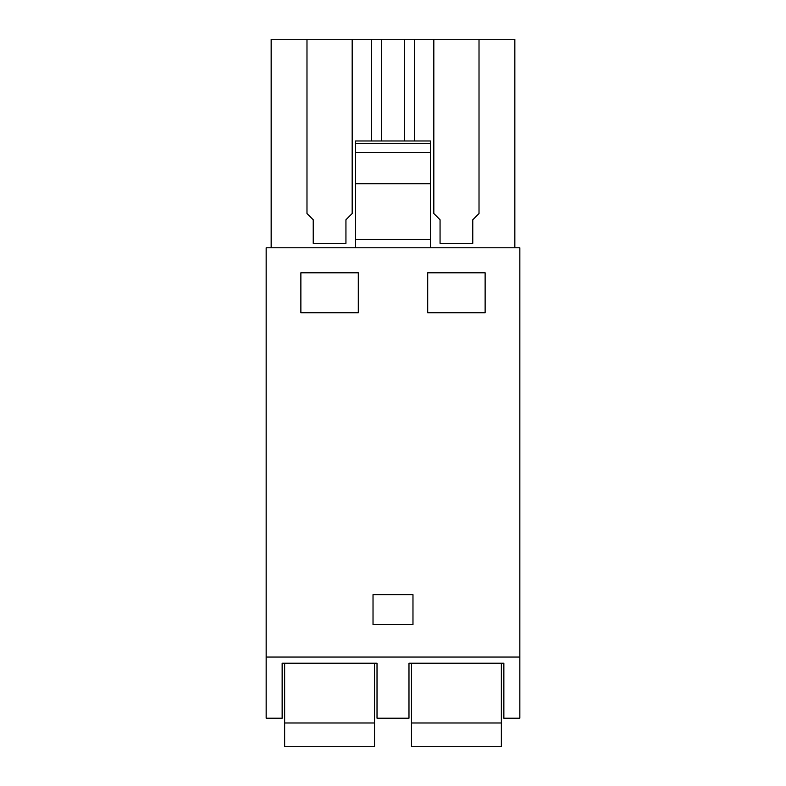 <?xml version="1.0" encoding="UTF-8"?>
<svg xmlns="http://www.w3.org/2000/svg" width="786" height="786" viewBox="0 0 786 786"><rect width="100%" height="100%" fill="white"/><g stroke="black" fill="none" stroke-linecap="round" stroke-linejoin="round"><path stroke-width="1.18" d="M266.159 718.217L282.145 718.217L282.145 663.227L377.025 663.227L377.025 718.217L408.975 718.217L408.975 663.227L503.855 663.227L503.855 718.217L519.841 718.217L519.841 247.777L266.159 247.777L266.159 718.217M266.159 657.047L519.841 657.047M485.129 312.74L485.129 272.791L427.702 272.791L427.702 312.74L485.129 312.74M373.026 624.585L373.026 594.629L373.026 624.585L412.974 624.585L412.974 594.629L412.974 624.585M373.026 594.629L412.974 594.629M358.298 312.74L358.298 272.791L300.871 272.791L300.871 312.74L358.298 312.74M430.453 247.777L430.453 140.969L355.547 140.969L355.547 247.777M430.453 239.504L355.547 239.504M271.16 247.777L271.16 39.3L381.485 39.3L381.485 140.969M371.405 140.969L371.405 39.3M352.177 213.527L352.177 39.3L352.177 213.527L345.938 219.766L345.938 243.326L345.938 219.933M306.982 213.527L306.982 39.3L306.982 213.527L313.231 219.766L313.231 243.326L345.938 243.326M404.515 140.969L404.515 39.3L381.485 39.3M414.595 140.969L414.595 39.3L404.515 39.3M414.595 39.3L514.84 39.3L514.84 247.777M313.231 219.933L313.231 243.326M479.018 213.527L479.018 39.3L479.018 213.527L472.769 219.766L472.769 243.326L472.769 219.933M433.823 213.527L433.823 39.3L433.823 213.527L440.062 219.766L440.062 243.326L472.769 243.326M440.062 219.933L440.062 243.326M284.64 722.982L374.519 722.982L374.519 746.7L284.64 746.7L284.64 663.227M374.519 722.982L374.519 663.227M411.481 722.982L501.36 722.982L501.36 746.7L411.481 746.7L411.481 663.227M501.36 722.982L501.36 663.227M355.547 143.651L430.453 143.651M355.547 152.445L430.453 152.445M355.547 183.737L430.453 183.737"/></g></svg>

